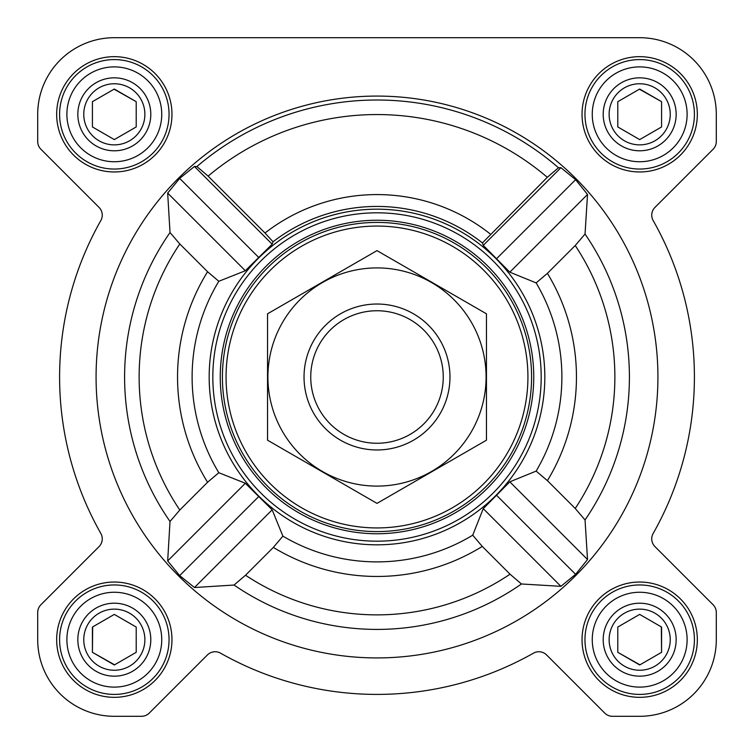 <?xml version="1.0" encoding="UTF-8"?>
<svg xmlns="http://www.w3.org/2000/svg" width="754" height="754" viewBox="0 0 754 754"><rect width="100%" height="100%" fill="white"/><g stroke="black" fill="none" stroke-linecap="round" stroke-linejoin="round"><path stroke-width="1.13" d="M521.457 583.982L560.919 586.329L575.613 574.322L587.526 559.543L585.038 519.94L575.227 508.479L547.404 480.656L536.141 471.109L509.808 481.825L483.257 508.658L472.72 535.18L482.258 546.424L510.024 574.19L521.457 583.982A252.411 252.411 0 0 1 234.06 585.038L245.521 575.227L273.344 547.404L282.891 536.141L272.175 509.808L245.342 483.257L218.82 472.72L207.576 482.258L179.81 510.024L170.018 521.457L167.671 560.919L179.678 575.613L194.457 587.526L234.06 585.038M657.922 377A280.922 280.922 0 0 0 236.539 133.712A280.922 280.922 0 0 0 236.539 620.288A280.922 280.922 0 0 0 657.922 377M585.038 234.06L587.526 194.457L575.613 179.678L560.919 167.671L558.488 167.756L547.291 177.303L482.428 242.92L483.257 245.342L509.808 272.175L536.141 282.891L547.404 273.344L575.227 245.521L585.038 234.06A252.411 252.411 0 0 1 585.038 519.94M265.003 233.014L208.104 176.116L196.898 166.559L194.457 166.474L179.678 178.387L167.671 193.081L170.018 232.543L179.81 243.976L207.576 271.742L218.82 281.28L245.342 270.743L272.175 244.192L273.023 241.789L265.003 233.014A182.421 182.421 0 0 1 490.449 234.145M233.42 463.889A167.822 167.822 0 0 0 544.822 377A167.822 167.822 0 0 0 331.892 215.352A167.822 167.822 0 0 0 233.42 463.889M482.428 242.92A170.564 170.564 0 0 0 273.023 241.789M56.673 114.316A57.643 57.643 0 0 1 143.137 64.392A57.643 57.643 0 0 1 143.137 164.24A57.643 57.643 0 0 1 56.673 114.316M56.673 639.684A57.643 57.643 0 0 1 143.137 589.76A57.643 57.643 0 0 1 143.137 689.608A57.643 57.643 0 0 1 56.673 639.684M582.041 639.684A57.643 57.643 0 0 1 668.506 589.76A57.643 57.643 0 0 1 668.506 689.608A57.643 57.643 0 0 1 582.041 639.684M582.041 114.316A57.643 57.643 0 0 1 668.506 64.392A57.643 57.643 0 0 1 668.506 164.24A57.643 57.643 0 0 1 582.041 114.316M37.7 114.316L37.7 141.516A10.942 10.942 0 0 0 40.904 149.254L99.047 207.397A10.942 10.942 0 0 1 100.838 220.536A317.406 317.406 0 0 0 100.838 533.464A10.942 10.942 0 0 1 99.047 546.603L40.904 604.746A10.942 10.942 0 0 0 37.7 612.484L37.7 639.684A76.616 76.616 0 0 0 114.316 716.3L141.516 716.3A10.942 10.942 0 0 0 149.254 713.096L207.397 654.953A10.942 10.942 0 0 1 220.536 653.162A317.406 317.406 0 0 0 533.464 653.162A10.942 10.942 0 0 1 546.603 654.953L604.746 713.096A10.942 10.942 0 0 0 612.484 716.3L639.684 716.3A76.616 76.616 0 0 0 716.3 639.684L716.3 612.484A10.942 10.942 0 0 0 713.096 604.746L654.953 546.603A10.942 10.942 0 0 1 653.162 533.464A317.406 317.406 0 0 0 653.162 220.536A10.942 10.942 0 0 1 654.953 207.397L713.096 149.254A10.942 10.942 0 0 0 716.3 141.516L716.3 114.316A76.616 76.616 0 0 0 639.684 37.7L114.316 37.7A76.616 76.616 0 0 0 37.7 114.316L37.7 141.516M99.047 546.603L40.904 604.746M37.7 612.484L37.7 639.684M114.316 716.3L141.516 716.3M220.536 653.162A10.942 10.942 0 0 0 207.397 654.953M546.603 654.953L604.746 713.096M612.484 716.3L639.684 716.3M716.3 639.684L716.3 612.484M713.096 149.254L654.953 207.397A10.942 10.942 0 0 0 653.162 220.536M716.3 141.516L716.3 114.316M639.684 37.7L496.16 37.7M374.587 37.7L317.896 37.7M253.683 37.7L114.316 37.7M560.919 167.671L483.257 245.342M587.526 194.457L509.808 272.175M575.613 179.678L496.716 258.565M245.342 483.257L167.671 560.919M258.565 496.716L179.678 575.613M272.175 509.808L194.457 587.526M194.457 166.474L272.175 244.192M179.678 178.387L258.565 257.284M167.671 193.081L245.342 270.743M483.257 508.658L560.919 586.329M496.716 495.435L575.613 574.322M509.808 481.825L587.526 559.543M226.059 377A150.941 150.941 0 0 1 452.466 246.285A150.941 150.941 0 0 1 452.466 507.715A150.941 150.941 0 0 1 226.059 377M222.411 377A154.589 154.589 0 0 1 454.294 243.127A154.589 154.589 0 0 1 454.294 510.873A154.589 154.589 0 0 1 222.411 377M220.253 377A156.747 156.747 0 0 1 455.378 241.252A156.747 156.747 0 0 1 455.378 512.748A156.747 156.747 0 0 1 220.253 377M212.826 377A164.174 164.174 0 0 1 459.092 234.814A164.174 164.174 0 0 1 459.092 519.186A164.174 164.174 0 0 1 212.826 377M592.258 114.316A47.427 47.427 0 0 1 663.397 73.242A47.427 47.427 0 0 1 663.397 155.39A47.427 47.427 0 0 1 592.258 114.316M603.2 114.316A36.484 36.484 0 0 1 657.922 82.723A36.484 36.484 0 0 1 657.922 145.908A36.484 36.484 0 0 1 603.2 114.316M584.963 114.316A54.722 54.722 0 0 1 667.045 66.918A54.722 54.722 0 0 1 667.045 161.714A54.722 54.722 0 0 1 584.963 114.316M66.889 114.316A47.427 47.427 0 0 1 138.029 73.242A47.427 47.427 0 0 1 138.029 155.39A47.427 47.427 0 0 1 66.889 114.316M77.832 114.316A36.484 36.484 0 0 1 132.563 82.723A36.484 36.484 0 0 1 132.563 145.908A36.484 36.484 0 0 1 77.832 114.316M59.594 114.316A54.722 54.722 0 0 1 141.677 66.918A54.722 54.722 0 0 1 141.677 161.714A54.722 54.722 0 0 1 59.594 114.316M66.889 639.684A47.427 47.427 0 0 1 138.029 598.61A47.427 47.427 0 0 1 138.029 680.758A47.427 47.427 0 0 1 66.889 639.684M77.832 639.684A36.484 36.484 0 0 1 132.563 608.092A36.484 36.484 0 0 1 132.563 671.277A36.484 36.484 0 0 1 77.832 639.684M59.594 639.684A54.722 54.722 0 0 1 141.677 592.286A54.722 54.722 0 0 1 141.677 687.082A54.722 54.722 0 0 1 59.594 639.684M592.258 639.684A47.427 47.427 0 0 1 663.397 598.61A47.427 47.427 0 0 1 663.397 680.758A47.427 47.427 0 0 1 592.258 639.684M603.2 639.684A36.484 36.484 0 0 1 657.922 608.092A36.484 36.484 0 0 1 657.922 671.277A36.484 36.484 0 0 1 603.2 639.684M584.963 639.684A54.722 54.722 0 0 1 667.045 592.286A54.722 54.722 0 0 1 667.045 687.082A54.722 54.722 0 0 1 584.963 639.684M609.128 114.316A30.556 30.556 0 0 1 654.962 87.85A30.556 30.556 0 0 1 654.962 140.781A30.556 30.556 0 0 1 609.128 114.316M617.79 101.677L617.79 126.955L639.684 139.594L661.578 126.955L661.578 101.677L639.684 89.038L617.79 101.677L617.79 126.955L639.684 139.594M661.578 126.955L661.578 101.677L639.42 89.189M609.128 639.684A30.556 30.556 0 0 1 654.962 613.219A30.556 30.556 0 0 1 654.962 666.15A30.556 30.556 0 0 1 609.128 639.684M617.79 627.045L617.79 652.323L639.684 664.962L661.578 652.323L661.578 627.045L639.684 614.406L617.79 627.045L617.79 652.323L639.948 664.811M83.76 639.684A30.556 30.556 0 0 1 129.594 613.219A30.556 30.556 0 0 1 129.594 666.15A30.556 30.556 0 0 1 83.76 639.684M92.685 626.894L92.422 652.323L114.316 664.962L136.21 652.323L136.21 627.045L114.316 614.406L92.422 627.045L92.422 652.323L114.58 664.811M83.76 114.316A30.556 30.556 0 0 1 129.594 87.85A30.556 30.556 0 0 1 129.594 140.781A30.556 30.556 0 0 1 83.76 114.316M92.422 101.677L92.422 126.955L114.316 139.594L136.21 126.955L136.21 101.677L114.316 89.038L92.422 101.677L92.422 126.955L114.316 139.594M136.21 126.955L136.21 101.677L114.052 89.189M136.21 652.323L136.21 627.045L114.316 614.406M661.578 652.323L661.315 626.894M310.742 377A66.258 66.258 0 0 1 410.129 319.621A66.258 66.258 0 0 1 410.129 434.379A66.258 66.258 0 0 1 310.742 377M304.032 377A72.968 72.968 0 0 1 413.484 313.805A72.968 72.968 0 0 1 413.484 440.195A72.968 72.968 0 0 1 304.032 377M377 267.915A109.085 109.085 0 0 1 471.476 431.542A109.085 109.085 0 0 1 282.524 431.542A109.085 109.085 0 0 1 377 267.915M486.453 440.195L486.453 313.805L377 250.62L267.547 313.805L267.547 440.195L377 503.38L486.453 440.195M196.898 166.559A276.982 276.982 0 0 1 558.488 167.756M170.018 232.543A252.411 252.411 0 0 0 170.018 521.457M179.81 243.976A237.868 237.868 0 0 0 179.81 510.024M207.576 271.742A199.452 199.452 0 0 0 207.576 482.258M218.82 281.28A184.881 184.881 0 0 0 218.82 472.72M282.891 536.141A184.881 184.881 0 0 0 472.72 535.18M536.141 471.109A184.881 184.881 0 0 0 536.141 282.891M575.227 508.479A237.868 237.868 0 0 0 575.227 245.521M547.404 480.656A199.452 199.452 0 0 0 547.404 273.344M208.104 176.116A262.449 262.449 0 0 1 547.291 177.303M245.521 575.227A237.868 237.868 0 0 0 510.024 574.19M273.344 547.404A199.452 199.452 0 0 0 482.258 546.424"/></g></svg>
